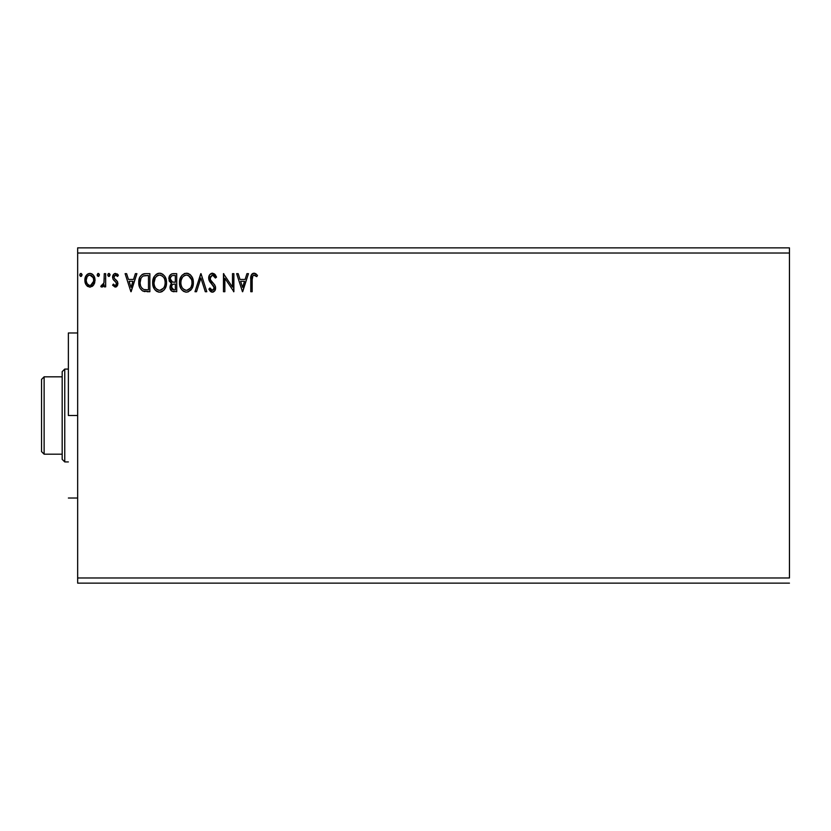 <?xml version="1.0" encoding="UTF-8"?>
<svg xmlns="http://www.w3.org/2000/svg" width="831" height="831" viewBox="0 0 831 831"><rect width="100%" height="100%" fill="white"/><g stroke="black" fill="none" stroke-linecap="round" stroke-linejoin="round"><path stroke-width="1.25" d="M77.657 253.029L789.45 253.029L789.45 577.971L77.657 577.971L77.657 253.029L77.657 583.133L789.45 583.133L77.657 583.133L77.657 577.971L789.45 577.971L789.45 253.029L77.657 253.029L77.657 247.867L77.657 253.029M246.952 273.659L248.459 273.659L242.673 291.712L248.459 273.659L246.952 273.659L245.093 279.445L240.024 279.445L238.175 273.659L236.658 273.659L242.444 291.712L248.459 273.659L246.952 273.659L245.093 279.445L240.024 279.445L238.175 273.659L236.658 273.659L242.444 291.712L236.658 273.659L238.175 273.659M212.466 273.191L209.62 274.843L208.654 278.084L209.547 281.294L214.159 287.401L213.764 289.572L212.798 290.279L211.199 289.832L209.973 288.004L208.882 289.115L210.222 291.151L212.372 292.169L214.824 290.757L215.551 287.246L214.751 284.981L210.503 279.881L210.253 276.868L212.57 275.051L214.367 276.141L215.395 278.053L216.527 277.139L214.543 273.97L212.466 273.191C209.952 273.742 208.674 275.373 208.654 278.084L214.211 288.035L212.393 290.32L209.973 288.004L208.882 289.115L212.372 292.169C214.543 291.702 215.624 290.299 215.593 287.962L214.886 285.21L210.503 279.881L210.046 278.105L212.57 275.051L215.395 278.053L216.527 277.139L212.04 273.222M193.374 282.602L192.46 277.866L190.704 275.154L188.014 273.42L184.804 273.43L182.124 275.196L180.192 278.437L179.517 281.875L179.87 285.937L181.158 288.928L183.412 291.276L185.708 292.117L188.118 291.92L191.764 288.824L193.374 282.602C193.446 277.461 191.12 274.323 186.414 273.191C181.709 274.365 179.403 277.533 179.496 282.685C179.403 287.9 181.74 291.058 186.518 292.169C191.192 290.943 193.478 287.755 193.374 282.602M166.532 282.602L166.148 279.393L164.548 275.985L162.627 274.105L159.562 273.191L156.498 274.126L154.296 276.494L152.644 282.685L154.317 288.928L156.571 291.276L159.677 292.169L162.315 291.452L164.465 289.5L166.148 285.822L166.532 282.613C166.595 277.461 164.278 274.323 159.562 273.191C154.867 274.365 152.551 277.533 152.644 282.685C152.551 287.9 154.898 291.058 159.677 292.169C164.351 290.943 166.636 287.755 166.532 282.602M135.391 273.659L136.907 273.659L131.121 291.712L136.907 273.659L135.391 273.659L133.542 279.445L128.473 279.445L126.613 273.659L125.107 273.659L130.893 291.712L136.907 273.659L135.391 273.659L133.542 279.445L128.473 279.445L126.613 273.659L125.107 273.659L130.893 291.712L125.107 273.659L126.613 273.659M108.768 276.422L107.739 274.926L108.903 273.43L107.739 274.926L108.903 273.43L110.056 274.926L108.903 276.432L109.993 274.407L109.162 273.461L108.196 273.731L107.76 275.196L108.404 276.297L109.401 276.297L110.056 274.936M97.092 274.926L98.255 273.43L97.092 274.926L98.255 276.432L97.092 274.926L98.255 273.43L99.408 274.926L98.255 276.432L99.398 274.666L98.754 273.565L97.757 273.565L97.383 275.923L98.754 276.297L99.408 274.936M80.763 276.422L79.734 274.926L80.898 273.43L79.734 274.926L80.898 273.43L82.051 274.926L80.898 276.432L81.989 274.407L81.158 273.461L80.192 273.731L79.755 275.196L80.399 276.297L81.396 276.297L82.051 274.936M93.664 284.898L95.014 280.213C95.046 276.474 93.352 274.209 89.914 273.43C86.486 274.209 84.793 276.474 84.835 280.213L86.175 284.908L89.914 287.079L93.664 284.898L94.703 282.665L94.942 279.039L93.778 275.736L92.158 274.053L89.914 273.43L87.681 274.053L85.51 276.775L84.907 281.449L85.853 284.379L87.774 286.487L90.486 287.048L93.321 285.355M104.27 273.659L105.662 273.659L104.27 273.659L103.958 283.07L103.189 284.815L101.465 285.23L100.8 286.633L102.68 286.872L104.27 284.908L104.27 286.851L105.662 286.851L105.662 273.659L105.662 286.851L105.662 273.659L104.27 273.659L104.052 282.623L100.8 286.633L101.86 287.079L104.27 284.908L104.27 286.851L105.662 286.851L104.27 286.851M112.601 285.199L113.421 284.067L112.601 285.199L115.28 287.079L117.618 285.313L117.483 281.584L114.47 278.634L113.992 277.17L115.312 275.092L117.597 276.432L118.386 275.217L117.192 273.939L114.263 273.773L112.642 276.567L113.058 279.278L116.454 283.059L115.779 285.282L114.636 285.313L113.421 284.067L112.601 285.199L115.073 287.069M145.674 273.659L142.215 274.396L139.899 277.055L138.839 280.868L139.151 285.937L140.169 288.492L142.558 290.912L149.871 291.712L149.871 273.659L145.674 273.659C140.855 274.313 138.548 277.242 138.756 282.457C138.548 286.155 139.909 289.022 142.839 291.058L149.871 291.712L149.871 273.659L149.871 291.712L147.129 291.712M173.108 273.659L176.712 273.659L171.726 273.877L169.431 276.069L169.119 280.608L171.695 283.392L170.397 285.106L170.054 288.108L171.653 291.11L176.712 291.712L176.712 273.659L176.712 291.712L176.712 273.659L173.108 273.659C170.282 274.095 168.859 275.799 168.849 278.78L171.695 283.392L170.002 287.235C170.023 290.081 171.415 291.577 174.157 291.712L173.295 291.66M196.511 291.712L194.994 291.712L200.78 273.659L194.994 291.712L196.511 291.712L200.905 278.011L205.288 291.712L206.805 291.712L201.019 273.659L206.805 291.712L201.019 273.659L194.994 291.712L196.511 291.712L200.905 278.011L205.288 291.712L206.805 291.712L205.288 291.712M232.493 273.659L232.493 287.09L223.466 273.659L223.466 291.712L224.858 291.712L224.858 278.25L233.885 291.712L233.885 273.659L232.493 273.659L233.885 273.659L232.493 273.659L232.493 287.09L223.466 273.659L223.466 291.712L224.858 291.712L224.858 278.25L233.885 291.712L233.885 273.659L233.584 291.712M252.167 279.704L252.884 275.653L254.566 275.113L256.779 276.661L257.485 275.279L254.078 273.191L251.357 274.957L250.775 291.712L252.167 291.712L252.167 279.704C251.741 277.492 252.385 275.934 254.089 275.051L256.779 276.661L257.485 275.279L254.078 273.191C251.326 274.137 250.224 276.245 250.775 279.517L250.775 291.712L252.167 291.712L252.188 278.312M789.45 247.867L77.657 247.867L789.45 247.867L789.45 253.029L789.45 247.867M82.051 274.926L81.023 273.441M92.958 285.771L92.064 286.487M90.205 287.069L89.353 287.048M87.743 286.466L86.891 285.781M85.583 283.849L85.167 282.758M85.157 282.706L84.907 281.48M84.907 279.029L84.991 278.499M85.126 277.897L85.313 277.305M85.551 276.681L86.071 275.736M86.767 274.832L87.359 274.282M87.681 274.053L89.301 273.461M90.537 273.461L91.742 273.825M92.594 274.375L93.238 274.999M93.778 275.747L94.215 276.515M95.014 280.213L94.994 280.847M94.692 282.665L94.277 283.818M90.215 273.441L89.623 273.441M89.333 273.461L88.751 273.576M85.126 277.886L84.991 278.458M90.361 275.082L93.145 277.627L89.925 275.051L89.052 275.175L89.925 275.051C92.449 275.695 93.685 277.419 93.623 280.203L93.415 278.468L93.623 280.203C93.685 283.007 92.449 284.763 89.925 285.459L89.925 285.459C87.4 284.753 86.164 283.007 86.216 280.203L86.268 281.086L86.216 280.203C86.154 277.409 87.39 275.695 89.925 275.051L91.576 275.56M90.797 285.324L92.75 283.6L93.581 281.096M89.042 285.313L87.099 283.6L86.268 281.086M86.424 278.468L86.216 280.203L87.089 276.837L88.263 275.56M90.641 285.365L93.529 281.418M99.408 274.926L98.38 273.441M100.8 286.633L101.86 287.079L100.8 286.633L101.465 285.23L102.286 285.438M101.465 285.23L102.088 285.459L101.465 285.23M103.47 284.389L104.052 282.623M104.259 279.226L104.27 278.094M110.056 274.926L109.027 273.441M114.907 285.428L113.587 284.316M116.465 284.264L115.499 285.417M116.537 283.683L115.779 281.938M118.386 275.217L117.597 276.432L118.386 275.217L115.53 273.43C113.567 273.846 112.59 275.113 112.601 277.232L113.058 279.278L115.208 281.429M114.314 280.733L113.702 280.151M112.995 275.29L113.317 274.697M115.197 273.451L114.449 273.669M117.202 273.95L117.815 274.459M114.076 276.494L115.686 275.051L117.42 276.183M114.429 275.757L114.096 276.422M113.992 277.17L114.636 278.821M114.325 278.427L116.745 280.598M115.384 279.476L117.597 281.834M117.919 283.922L117.483 281.584L117.929 283.62L115.28 287.079M116.911 286.404L116.101 286.944M112.601 277.232L112.632 277.762M131.007 287.36L129.065 281.294L132.95 281.294L131.007 287.36L129.065 281.294L132.95 281.294L131.007 287.36M144.958 291.598L143.95 291.432M139.359 286.674L139.161 285.968M139.141 285.906L138.767 283.08M138.756 282.457L138.943 280.078M143.202 273.981L144.885 273.679M144.874 273.679L144.085 273.773M139.577 277.783L139.307 278.53M140.865 286.446L140.657 285.906M140.491 285.345L140.221 283.828M144.542 289.635L143.566 289.354C141.104 287.796 139.972 285.5 140.148 282.457C139.972 279.632 141.01 277.471 143.275 275.965L148.479 275.508L148.479 289.863L144.043 289.51M146.557 289.842L145.539 289.77M141.935 288.18L142.496 288.71M142.672 288.845L141.602 287.775M140.865 278.551L140.148 282.457L140.99 278.302M143.493 275.882L144.376 275.674M166.439 284.244L166.314 285.033M166.138 285.833L165.94 286.529M165.722 287.162L165.369 287.983M165.348 288.025L164.922 288.814M164.455 289.51L163.936 290.133M162.336 291.442L161.287 291.92M160.622 292.086L159.677 292.169M158.856 292.117L158.046 291.951M157.017 291.536L155.324 290.227M155.304 290.206L153.538 287.464M153.403 287.121L153.029 285.947M152.665 283.516L152.644 282.685M152.738 281.044L152.811 280.483M153.029 279.445L153.33 278.458M154.306 276.484L156.155 274.375M157.36 273.648L158.763 273.254M160.373 273.243L161.172 273.42M164.86 276.453L165.94 278.717M166.335 280.286L166.439 280.961M154.296 276.494L153.766 277.44M154.057 282.041L154.036 282.696C153.943 278.53 155.802 275.975 159.614 275.051L158.96 275.092L159.614 275.051C163.364 275.985 165.213 278.499 165.14 282.613L165.068 281.314L165.14 282.613C165.224 286.747 163.385 289.323 159.614 290.32C155.823 289.365 153.964 286.83 154.036 282.696L155.335 277.679L157.713 275.476L156.685 276.131M164.642 285.874L164.954 284.69M163.416 288.232L159.936 290.31M154.94 286.924L155.584 288.014M154.327 285.241L154.109 283.994M154.992 287.027L154.337 285.282M155.906 288.43L156.633 289.146L155.906 288.43M158.96 290.268L157.475 289.739M155.335 277.679L154.857 278.582M164.351 278.645L164.725 279.642M163.053 276.661L163.821 277.668M160.258 275.092L160.892 275.238M160.373 290.248L160.913 290.102M161.245 289.977L163.115 288.596M165.13 283.257L165.068 283.922M171.03 290.518L170.563 289.78M170.23 288.949L170.054 288.097M170.002 287.235L170.023 286.685M171.041 283.059L170.459 282.665M169.534 281.553L169.264 281.003M169.42 276.089L169.888 275.3M170.313 277.99L170.23 278.78C170.365 276.567 171.529 275.476 173.741 275.508L175.331 275.508L175.331 282.218L172.412 282.01L174.624 282.218L172.412 282.01L170.23 278.78L170.75 276.837M171.924 281.813L170.303 279.569M172.246 275.663L172.91 275.549M171.996 289.167L171.643 285.76L172.723 284.41L174.614 284.067L173.534 284.15M171.518 286.155L171.394 287.204C171.466 285.106 172.536 284.057 174.614 284.067L175.331 284.067L175.331 289.863L173.887 289.863L171.394 287.204L171.955 289.105M172.329 289.458L173.887 289.863L172.142 289.323M170.781 280.764L171.279 281.356M170.345 277.834L171.643 275.913M171.643 285.76L172.225 284.815M174.614 284.067L175.331 284.067L175.331 289.863L173.887 289.863M193 285.812L192.792 286.529M192.574 287.152L190.798 290.123M182.155 290.216L180.389 287.474M180.254 287.121L179.88 285.947M179.589 281.044L179.662 280.483M179.579 281.065L180.607 277.44M181.158 276.474L182.124 275.196M184.212 273.648L184.804 273.43M187.224 273.243L188.523 273.596M189.655 274.22L190.715 275.165M192.46 277.845L192.792 278.717M193.187 280.286L193.28 280.961M185.677 275.113L186.456 275.051C190.216 275.985 192.054 278.499 191.992 282.613C192.075 286.747 190.226 289.323 186.456 290.32L185.812 290.268L186.456 290.32C182.675 289.365 180.815 286.83 180.878 282.696L180.95 281.387L180.878 282.696C180.794 278.53 182.654 275.975 186.456 275.051L185.801 275.092M181.189 280.068L182.56 277.139L184.555 275.476L183.537 276.131M188.325 275.456L191.577 279.642M191.971 283.267L191.919 281.314L191.971 283.267M190.257 288.232L186.788 290.31M181.781 286.924L182.436 288.014M181.179 285.241L180.95 283.994M181.833 287.027L181.189 285.282M182.758 288.43L183.485 289.146L182.758 288.43M185.812 290.268L184.326 289.739M182.186 277.679L181.709 278.582M191.192 278.645L190.663 277.668M189.894 276.661L188.357 275.476M187.224 290.248L187.744 290.112M188.086 289.977L189.967 288.596M191.826 284.566L191.255 286.508M191.275 286.456L191.494 285.874M191.691 285.21L191.795 284.69M215.26 274.739L215.717 275.435M216.226 276.443L216.527 277.139L215.395 278.053M215.395 278.042L214.938 277.066M214.367 276.141L212.019 275.113M210.077 278.562L210.056 277.783M212.798 282.758L211.988 281.906M215.551 287.246L215.426 286.539M215.551 288.7L215.416 289.417M215.406 289.437L214.834 290.757M213.525 291.91L212.84 292.128M211.77 292.107L211.188 291.889M210.69 291.588L209.173 289.655M208.882 289.115L209.973 288.004L210.399 288.773M211.541 290.081L212.591 290.31M213.764 289.572L214.066 288.97M214.118 288.814L214.211 288.035M213.723 286.228L213.276 285.584M213.172 285.469L212.528 284.794M211.656 283.901L210.555 282.696M210.513 282.654L210.014 282M209.163 280.525L208.726 278.977M208.706 277.232L208.882 276.391M209.256 275.456L209.609 274.864M209.641 274.822L210.15 274.209M210.845 273.648L211.614 273.306M209.547 281.294L210.004 281.989M224.858 291.712L223.466 291.712L223.778 273.659M242.569 287.36L240.616 281.294L244.501 281.294L242.569 287.36L240.616 281.294L244.501 281.294L242.569 287.36M252.167 291.712L250.775 291.712M250.775 278.915L250.775 279.517M251.128 275.518L251.357 274.957M251.689 274.407L252.219 273.846M252.624 273.555L253.829 273.202M254.608 273.243L256.228 274.012M257.485 275.279L256.779 276.661L256.364 276.297M256.779 276.661L253.746 275.092M255.481 275.601L254.566 275.113M252.551 276.172L252.323 276.92M252.229 277.616L252.188 278.302M93.145 277.627L93.571 279.33M89.052 285.324L88.263 284.919M146.983 275.508L148.479 275.508L148.479 289.863L147.565 289.863M145.103 275.58L146.048 275.528M157.142 275.799L158.316 275.238M162.055 275.788L163.032 276.64M164.839 280.047L165.068 281.314M164.164 287.048L163.842 287.619M157.163 289.541L156.633 289.146M173.232 282.166L172.682 282.083M170.23 278.78L170.303 278.001M173.741 275.508L175.331 275.508L175.331 282.218L174.624 282.218M180.898 282.041L181.179 280.099M183.994 275.799L185.168 275.238M187.11 275.092L187.744 275.238M191.691 280.047L191.919 281.314M191.005 287.048L190.694 287.619M184.004 289.541L183.485 289.146M68.371 415.5L77.657 415.5L68.371 415.5L68.371 332.971L68.371 415.5M62.18 376.817L62.18 459.346L64.756 461.922L64.756 369.078L62.18 371.654L62.18 376.817L62.18 371.654L64.756 369.078L64.756 461.922L68.371 461.922L64.756 461.922L62.18 459.346L62.18 376.817L44.126 376.817L44.126 454.183L62.18 454.183L44.126 454.183L44.126 376.817L41.55 379.393L41.55 451.607L41.55 379.393L44.126 376.817L62.18 376.817M68.371 369.078L64.756 369.078L68.371 369.078M41.55 451.607L44.126 454.183L41.55 451.607M77.657 332.971L68.371 332.971M77.657 498.029L68.371 498.029"/></g></svg>
